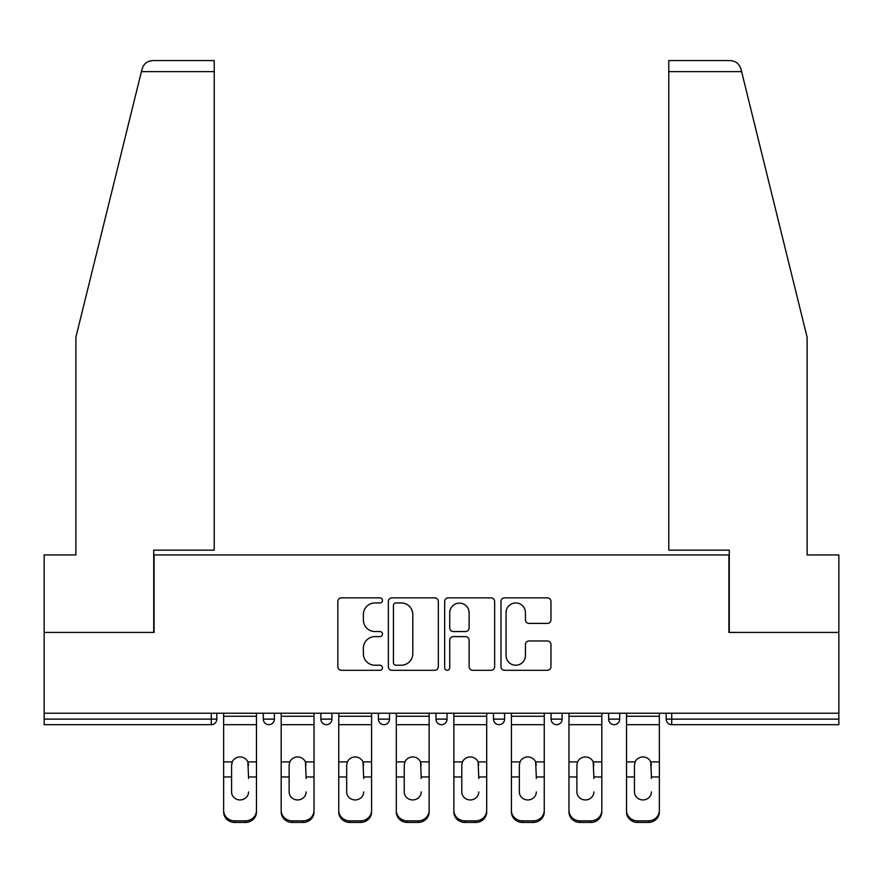 <?xml version="1.0" encoding="UTF-8"?>
<svg xmlns="http://www.w3.org/2000/svg" width="883" height="883" viewBox="0 0 883 883"><rect width="100%" height="100%" fill="white"/><g stroke="black" fill="none" stroke-linecap="round" stroke-linejoin="round"><path stroke-width="1.32" d="M382.471 600.407A2.539 2.539 0 0 0 379.933 597.868L341.456 597.868A3.62 3.62 0 0 0 337.836 601.5L337.836 666.676A3.62 3.62 0 0 0 341.456 670.296L379.933 670.296A2.539 2.539 0 0 0 382.471 667.769A2.539 2.539 0 0 0 379.933 665.23L374.955 665.23A11.589 11.589 0 0 1 363.366 653.641L363.366 648.21A11.589 11.589 0 0 1 374.955 636.621L379.933 636.621A2.539 2.539 0 0 0 382.471 634.082A2.539 2.539 0 0 0 379.933 631.555L374.955 631.555A11.589 11.589 0 0 1 363.366 619.965L363.366 614.535A11.589 11.589 0 0 1 374.955 602.946L379.933 602.946A2.539 2.539 0 0 0 382.471 600.407M547.339 623.409A3.62 3.62 0 0 0 550.959 619.778L550.959 601.5A3.62 3.62 0 0 0 547.339 597.868L504.601 597.868A3.62 3.62 0 0 0 500.981 601.5L500.981 666.676A3.62 3.62 0 0 0 504.601 670.296L547.339 670.296A3.62 3.62 0 0 0 550.959 666.676L550.959 644.59A3.62 3.62 0 0 0 547.339 640.97L529.049 640.97A3.62 3.62 0 0 0 525.429 644.59L525.429 655.539A9.691 9.691 0 0 1 515.738 665.23A9.691 9.691 0 0 1 506.047 655.539L506.047 612.625A9.691 9.691 0 0 1 515.738 602.946A9.691 9.691 0 0 1 525.429 612.625L525.429 619.778A3.62 3.62 0 0 0 529.049 623.409L547.339 623.409M141.401 71.633L142.053 68.984C143.73 63.753 147.318 60.938 152.803 60.563L214.227 60.563L214.227 71.633L141.401 71.633L75.883 337.273L75.883 554.954L44.15 554.954L44.15 632.427L154.095 632.427L154.095 554.954L728.905 554.954L728.905 632.427L838.85 632.427L838.85 713.221L44.15 713.221L44.15 719.126L211.28 719.126L211.28 713.221M214.227 71.633L214.227 550.153L153.73 550.153L153.73 632.427L44.15 632.427L44.15 713.221M438.332 601.5A3.62 3.62 0 0 0 434.712 597.868L391.975 597.868A3.62 3.62 0 0 0 388.354 601.5L388.354 666.676A3.62 3.62 0 0 0 391.975 670.296L434.712 670.296A3.62 3.62 0 0 0 438.332 666.676L438.332 601.5M448.288 597.868L491.025 597.868A3.62 3.62 0 0 1 494.646 601.5L494.646 666.676A3.62 3.62 0 0 1 491.025 670.296L472.736 670.296A3.62 3.62 0 0 1 469.116 666.676L469.116 640.241A3.62 3.62 0 0 0 465.496 636.621L453.365 636.621A3.62 3.62 0 0 0 449.734 640.241L449.734 667.769A2.539 2.539 0 0 1 447.206 670.296A2.539 2.539 0 0 1 444.668 667.769L444.668 601.5A3.62 3.62 0 0 1 448.288 597.868M211.28 724.667A5.53 5.53 0 0 0 216.81 719.126L211.28 719.126L211.28 724.667A5.53 5.53 0 0 0 216.81 719.126L216.81 713.221L216.81 719.126A5.53 5.53 0 0 1 211.28 724.667L44.15 724.667L44.15 719.126M838.85 713.221L838.85 724.667L671.72 724.667A5.53 5.53 0 0 1 666.19 719.126L666.19 713.221L666.19 719.126L838.85 719.126M263.3 713.221L263.3 719.126L263.3 713.221M268.84 724.667A5.53 5.53 0 0 1 263.3 719.126A5.53 5.53 0 0 0 268.84 724.667A5.53 5.53 0 0 0 274.37 719.126L274.37 713.221L274.37 719.126A5.53 5.53 0 0 1 268.84 724.667A5.53 5.53 0 0 1 263.3 719.126L274.37 719.126A5.53 5.53 0 0 1 268.84 724.667M320.86 713.221L320.86 719.126L320.86 713.221M331.92 713.221L331.92 719.126L331.92 713.221M378.41 713.221L378.41 719.126L378.41 713.221M389.48 713.221L389.48 719.126L389.48 713.221M435.97 719.126A5.53 5.53 0 0 0 441.5 724.667A5.53 5.53 0 0 0 447.03 719.126A5.53 5.53 0 0 1 441.5 724.667A5.53 5.53 0 0 0 447.03 719.126L447.03 713.221L447.03 719.126L435.97 719.126A5.53 5.53 0 0 0 441.5 724.667A5.53 5.53 0 0 1 435.97 719.126L435.97 713.221M493.52 713.221L493.52 719.126L493.52 713.221M504.59 713.221L504.59 719.126L504.59 713.221M551.08 719.126A5.53 5.53 0 0 0 556.61 724.667A5.53 5.53 0 0 0 562.14 719.126L562.14 713.221L562.14 719.126L551.08 719.126A5.53 5.53 0 0 0 556.61 724.667A5.53 5.53 0 0 1 551.08 719.126L551.08 713.221M608.63 713.221L608.63 719.126L608.63 713.221M619.7 713.221L619.7 719.126L619.7 713.221M326.39 724.667A5.53 5.53 0 0 1 320.86 719.126A5.53 5.53 0 0 0 326.39 724.667A5.53 5.53 0 0 0 331.92 719.126A5.53 5.53 0 0 1 326.39 724.667A5.53 5.53 0 0 1 320.86 719.126L331.92 719.126A5.53 5.53 0 0 1 326.39 724.667M383.95 724.667A5.53 5.53 0 0 1 378.41 719.126A5.53 5.53 0 0 0 383.95 724.667A5.53 5.53 0 0 0 389.48 719.126A5.53 5.53 0 0 1 383.95 724.667A5.53 5.53 0 0 1 378.41 719.126L389.48 719.126A5.53 5.53 0 0 1 383.95 724.667M499.05 724.667A5.53 5.53 0 0 1 493.52 719.126A5.53 5.53 0 0 0 499.05 724.667A5.53 5.53 0 0 0 504.59 719.126A5.53 5.53 0 0 1 499.05 724.667A5.53 5.53 0 0 1 493.52 719.126L504.59 719.126A5.53 5.53 0 0 1 499.05 724.667M614.16 724.667A5.53 5.53 0 0 1 608.63 719.126A5.53 5.53 0 0 0 614.16 724.667A5.53 5.53 0 0 0 619.7 719.126A5.53 5.53 0 0 1 614.16 724.667A5.53 5.53 0 0 1 608.63 719.126L619.7 719.126M395.959 602.946A2.539 2.539 0 0 0 393.421 605.473L393.421 662.692A2.539 2.539 0 0 0 395.959 665.23L401.213 665.23A11.589 11.589 0 0 0 412.803 653.641L412.803 614.535A11.589 11.589 0 0 0 401.213 602.946L395.959 602.946M469.116 612.813A9.691 9.691 0 0 0 459.425 603.122A9.691 9.691 0 0 0 449.734 612.813L449.734 627.934A3.62 3.62 0 0 0 453.365 631.555L465.496 631.555A3.62 3.62 0 0 0 469.116 627.934L469.116 612.813M248.542 765.153L247.869 761.908L248.542 776.963L256.478 776.963L256.478 713.221M223.642 778.519L223.642 811.963L223.642 761.908L232.251 761.908L231.578 765.153L232.251 761.908A8.488 8.135 0 0 1 247.869 761.908L256.478 761.908M248.542 778.519L248.542 776.963M240.055 799.943A8.488 8.024 180 0 0 248.542 791.908A8.488 8.024 180 0 1 240.055 799.943A8.488 8.024 180 0 1 231.578 791.908L231.578 765.153M256.478 810.406L256.478 811.963A11.071 10.464 180 0 1 245.408 822.437L245.408 820.87A11.071 10.464 0 0 0 256.478 810.406L256.478 776.963M223.642 810.406A11.071 10.464 0 0 0 234.712 820.87L234.712 822.437L245.408 822.437M234.712 822.437A11.071 10.464 180 0 1 223.642 811.963M234.712 820.87L245.408 820.87M223.642 761.908L223.642 713.221M214.227 60.563L169.955 60.563L214.227 60.563M142.053 68.984C143.09 66.004 143.09 66.004 142.053 68.984C143.09 66.004 143.09 66.004 142.053 68.984M741.599 71.633L668.773 71.633L668.773 550.153L729.27 550.153L729.27 632.427L838.85 632.427L838.85 554.954L807.117 554.954L807.117 337.273L740.947 68.984C739.91 66.004 739.91 66.004 740.947 68.984C739.91 66.004 739.91 66.004 740.947 68.984C739.27 63.753 735.682 60.938 730.197 60.563L668.773 60.563L730.197 60.563M668.773 71.633L668.773 60.563M306.103 765.153L305.419 761.908L306.103 776.963L314.028 776.963L314.028 713.221M281.191 778.519L281.191 811.963L281.191 761.908L289.801 761.908L289.127 765.153L289.801 761.908A8.488 8.135 0 0 1 305.419 761.908L314.028 761.908M306.103 778.519L306.103 776.963M297.615 799.943A8.488 8.024 180 0 0 306.103 791.908A8.488 8.024 180 0 1 297.615 799.943A8.488 8.024 180 0 1 289.127 791.908L289.127 765.153M363.653 765.153L362.979 761.908L363.653 776.963L371.588 776.963L371.588 713.221M338.752 778.519L338.752 811.963L338.752 761.908L347.361 761.908L346.677 765.153L347.361 761.908A8.488 8.135 0 0 1 362.979 761.908L371.588 761.908M363.653 778.519L363.653 776.963M355.165 799.943A8.488 8.024 180 0 0 363.653 791.908A8.488 8.024 180 0 1 355.165 799.943A8.488 8.024 180 0 1 346.677 791.908L346.677 765.153M421.213 765.153L420.529 761.908L421.213 776.963L429.138 776.963L429.138 713.221M396.301 778.519L396.301 811.963L396.301 761.908L404.911 761.908L404.237 765.153L404.911 761.908A8.488 8.135 0 0 1 420.529 761.908L429.138 761.908M421.213 778.519L421.213 776.963M412.725 799.943A8.488 8.024 180 0 0 421.213 791.908A8.488 8.024 180 0 1 412.725 799.943A8.488 8.024 180 0 1 404.237 791.908L404.237 765.153M478.763 765.153L478.089 761.908L478.763 776.963L486.699 776.963L486.699 713.221M453.862 778.519L453.862 811.963L453.862 761.908L462.471 761.908L461.787 765.153L462.471 761.908A8.488 8.135 0 0 1 478.089 761.908L486.699 761.908M486.699 811.963L486.699 810.406L486.699 811.963A11.071 10.464 180 0 1 475.628 822.437L475.628 820.87A11.071 10.464 0 0 0 486.699 810.406L486.699 776.963M478.763 778.519L478.763 776.963M470.275 799.943A8.488 8.024 180 0 0 478.763 791.908A8.488 8.024 180 0 1 470.275 799.943A8.488 8.024 180 0 1 461.787 791.908L461.787 765.153M536.323 765.153L535.639 761.908L536.323 776.963L544.248 776.963L544.248 713.221M511.412 778.519L511.412 811.963L511.412 761.908L520.021 761.908L519.347 765.153L520.021 761.908A8.488 8.135 0 0 1 535.639 761.908L544.248 761.908M536.323 778.519L536.323 776.963M527.835 799.943A8.488 8.024 180 0 0 536.323 791.908A8.488 8.024 180 0 1 527.835 799.943A8.488 8.024 180 0 1 519.347 791.908L519.347 765.153M314.028 810.406L314.028 811.963A11.071 10.464 180 0 1 302.957 822.437L302.957 820.87A11.071 10.464 0 0 0 314.028 810.406L314.028 776.963M281.191 810.406A11.071 10.464 0 0 0 292.262 820.87L292.262 822.437L302.957 822.437M292.262 822.437A11.071 10.464 180 0 1 281.191 811.963M292.262 820.87L302.957 820.87M281.191 761.908L281.191 713.221M371.588 810.406L371.588 811.963A11.071 10.464 180 0 1 360.518 822.437L360.518 820.87A11.071 10.464 0 0 0 371.588 810.406L371.588 776.963M338.752 810.406A11.071 10.464 0 0 0 349.823 820.87L349.823 822.437L360.518 822.437M349.823 822.437A11.071 10.464 180 0 1 338.752 811.963M349.823 820.87L360.518 820.87M338.752 761.908L338.752 713.221M429.138 810.406L429.138 811.963A11.071 10.464 180 0 1 418.067 822.437L418.067 820.87A11.071 10.464 0 0 0 429.138 810.406L429.138 776.963M396.301 810.406A11.071 10.464 0 0 0 407.372 820.87L407.372 822.437L418.067 822.437M407.372 822.437A11.071 10.464 180 0 1 396.301 811.963M407.372 820.87L418.067 820.87M396.301 761.908L396.301 713.221M453.862 810.406A11.071 10.464 0 0 0 464.933 820.87L464.933 822.437L475.628 822.437M464.933 822.437A11.071 10.464 180 0 1 453.862 811.963M464.933 820.87L475.628 820.87M453.862 761.908L453.862 713.221M544.248 810.406L544.248 811.963A11.071 10.464 180 0 1 533.177 822.437L533.177 820.87A11.071 10.464 0 0 0 544.248 810.406L544.248 776.963M511.412 810.406A11.071 10.464 0 0 0 522.482 820.87L522.482 822.437L533.177 822.437M522.482 822.437A11.071 10.464 180 0 1 511.412 811.963M522.482 820.87L533.177 820.87M511.412 761.908L511.412 713.221M593.873 765.153L593.199 761.908L593.873 776.963L601.809 776.963L601.809 713.221M568.972 778.519L568.972 811.963L568.972 761.908L577.581 761.908L576.897 765.153L577.581 761.908A8.488 8.135 0 0 1 593.199 761.908L601.809 761.908M593.873 778.519L593.873 776.963M585.385 799.943A8.488 8.024 180 0 0 593.873 791.908A8.488 8.024 180 0 1 585.385 799.943A8.488 8.024 180 0 1 576.897 791.908L576.897 765.153M601.809 810.406L601.809 811.963A11.071 10.464 180 0 1 590.738 822.437L590.738 820.87A11.071 10.464 0 0 0 601.809 810.406L601.809 776.963M568.972 810.406A11.071 10.464 0 0 0 580.043 820.87L580.043 822.437L590.738 822.437M580.043 822.437A11.071 10.464 180 0 1 568.972 811.963M580.043 820.87L590.738 820.87M568.972 761.908L568.972 713.221M651.422 765.153L650.749 761.908L651.422 776.963L659.358 776.963L659.358 713.221M626.522 778.519L626.522 811.963L626.522 761.908L635.131 761.908L634.458 765.153L635.131 761.908A8.488 8.135 0 0 1 650.749 761.908L659.358 761.908M659.358 811.963L659.358 810.406L659.358 811.963A11.071 10.464 180 0 1 648.288 822.437L648.288 820.87A11.071 10.464 0 0 0 659.358 810.406L659.358 776.963M651.422 778.519L651.422 776.963M642.945 799.943A8.488 8.024 180 0 0 651.422 791.908A8.488 8.024 180 0 1 642.945 799.943A8.488 8.024 180 0 1 634.458 791.908L634.458 765.153M626.522 810.406A11.071 10.464 0 0 0 637.592 820.87L637.592 822.437L648.288 822.437M637.592 822.437A11.071 10.464 180 0 1 626.522 811.963M637.592 820.87L648.288 820.87M626.522 761.908L626.522 713.221M671.72 713.221L671.72 724.667M556.61 724.667A5.53 5.53 0 0 0 562.14 719.126M223.642 776.963L231.578 776.963M223.642 724.667L256.478 724.667M223.642 716.268L256.478 716.268M281.191 776.963L289.127 776.963M281.191 724.667L314.028 724.667M281.191 716.268L314.028 716.268M338.752 776.963L346.677 776.963M338.752 724.667L371.588 724.667M338.752 716.268L371.588 716.268M396.301 776.963L404.237 776.963M396.301 724.667L429.138 724.667M396.301 716.268L429.138 716.268M453.862 776.963L461.787 776.963M453.862 724.667L486.699 724.667M453.862 716.268L486.699 716.268M511.412 776.963L519.347 776.963M511.412 724.667L544.248 724.667M511.412 716.268L544.248 716.268M568.972 776.963L576.897 776.963M568.972 724.667L601.809 724.667M568.972 716.268L601.809 716.268M626.522 776.963L634.458 776.963M626.522 724.667L659.358 724.667M626.522 716.268L659.358 716.268"/></g></svg>
